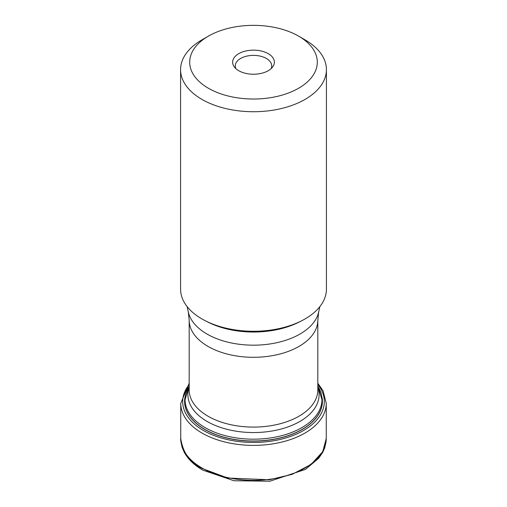 <?xml version="1.0" encoding="UTF-8"?>
<svg xmlns="http://www.w3.org/2000/svg" width="507" height="507" viewBox="0 0 507 507"><rect width="100%" height="100%" fill="white"/><g stroke="black" fill="none" stroke-linecap="round" stroke-linejoin="round"><path stroke-width="0.76" d="M271.099 68.654A18.227 10.527 0 0 0 271.727 65.91A18.227 10.527 0 0 0 253.5 55.383A18.227 10.527 0 0 0 235.273 65.91A18.227 10.527 0 0 0 235.901 68.654M238.746 70.701A20.863 12.041 180 0 1 234.456 67.101A20.863 12.041 180 0 1 253.5 50.142A20.863 12.041 180 0 1 272.544 67.101A20.863 12.041 180 0 1 238.746 70.701M253.5 25.35A63.806 36.84 0 0 0 208.383 36.143A63.806 36.84 0 0 0 208.383 88.237A63.806 36.84 0 0 0 298.617 88.237A63.806 36.84 0 0 0 298.617 36.143A63.806 36.84 0 0 0 253.5 25.35M208.383 36.143L201.938 39.863A72.919 42.1 0 0 0 180.581 69.63A72.919 42.1 0 0 0 201.938 99.397A72.919 42.1 0 0 0 281.404 108.523A72.919 42.1 0 0 0 326.419 69.63A72.919 42.1 0 0 0 305.062 39.863L298.617 36.143M180.581 69.63L180.581 289.174A72.919 42.1 0 0 0 201.938 318.941A72.919 42.1 0 0 0 281.404 328.067A72.919 42.1 0 0 0 326.419 289.174L326.419 69.63M317.819 383.235L323.029 390.694L326.242 403.35A72.742 41.999 0 0 1 253.5 445.38A72.742 41.999 0 0 1 180.758 403.35L180.739 438.054A72.761 42.011 0 0 0 180.739 438.061L180.733 438.454C180.403 439.233 180.885 442.25 182.178 447.523L184.25 452.288C188.072 459.26 194.257 465.211 202.794 470.141L233.961 480.744L269.87 481.219L305.442 469.406L318.745 458.22L322.75 452.288L324.822 447.523L326.267 438.466L322.744 451.667L311.064 464.45L292.095 474.362L269.325 479.755L227.801 478.05L202.046 468.455C190.049 462.815 182.945 452.821 180.733 438.466L180.739 438.149M180.739 438.061A72.761 42.011 0 0 0 202.052 468.05A72.761 42.011 0 0 0 281.569 477.1A72.761 42.011 0 0 0 326.261 438.061A72.761 42.011 0 0 0 326.261 438.054L326.267 438.454M189.181 384.471A70.815 40.883 0 0 0 253.5 442.459A70.815 40.883 0 0 0 317.819 384.471M322.154 397.837A68.92 39.793 180 0 1 253.5 441.122A68.92 39.793 180 0 1 184.846 397.837M204.796 429.353A68.876 39.768 180 0 1 184.624 401.233L188.877 386.632A68.451 39.521 180 0 0 205.101 427.604A68.451 39.521 180 0 0 289.903 433.13A68.451 39.521 180 0 0 318.123 386.632L322.376 401.233A68.876 39.768 180 0 1 279.858 437.972A68.876 39.768 180 0 1 204.796 429.353M300.271 321.476A68.946 39.806 180 0 1 206.729 321.476M319.854 306.634L318.694 311.97A65.707 37.936 180 0 1 274.807 343.125A65.707 37.936 180 0 1 207.04 334.062A65.707 37.936 180 0 1 188.306 311.97L187.146 306.634M318.694 311.97L317.819 320.164A64.319 37.138 180 0 1 278.115 354.469A64.319 37.138 180 0 1 208.016 346.42A64.319 37.138 180 0 1 189.181 320.164L188.306 311.97M317.819 320.164L317.819 389.953A64.319 37.138 180 0 1 278.115 424.264A64.319 37.138 180 0 1 208.016 416.209A64.319 37.138 180 0 1 189.181 389.953L189.181 320.164M317.819 387.221A65.599 37.873 180 0 1 284.471 428.06A65.599 37.873 180 0 1 207.11 421.45A65.599 37.873 180 0 1 189.181 387.221M326.242 403.35L326.261 438.054M180.758 403.35L189.181 383.235M189.181 386.131L188.877 386.632M317.819 386.131L318.123 386.632"/></g></svg>
